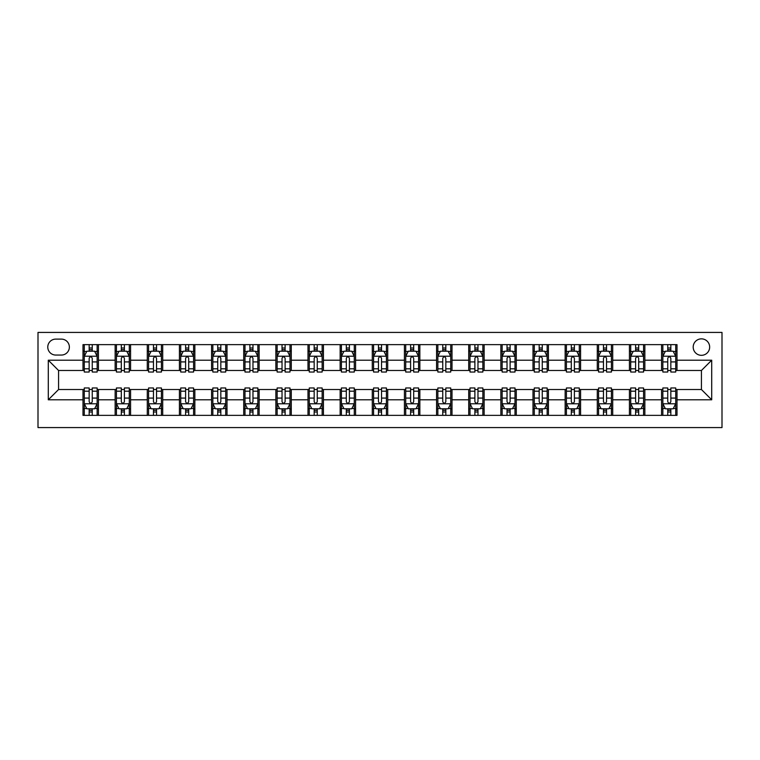 <?xml version="1.0" encoding="UTF-8"?>
<svg xmlns="http://www.w3.org/2000/svg" width="760" height="760" viewBox="0 0 760 760"><rect width="100%" height="100%" fill="white"/><g stroke="black" fill="none" stroke-linecap="round" stroke-linejoin="round"><path stroke-width="1.14" d="M701.433 338.856A8.227 8.227 0 0 0 693.196 347.082A8.227 8.227 0 0 0 701.433 355.319A8.227 8.227 0 0 0 709.659 347.082A8.227 8.227 0 0 0 701.433 338.856M38 427.576L722 427.576L722 332.424L38 332.424L38 427.576M55.746 355.053L61.398 355.053A7.971 7.971 0 0 0 69.369 347.082A7.971 7.971 0 0 0 61.398 339.112L55.746 339.112A7.971 7.971 0 0 0 47.775 347.082A7.971 7.971 0 0 0 55.746 355.053M83.002 399.798L48.288 399.798L48.288 360.202L83.002 360.202L83.002 370.481L58.567 370.481L58.567 389.519L83.002 389.519L83.002 415.359L676.998 415.359L676.998 389.519L701.433 389.519L701.433 370.481L676.998 370.481L676.998 360.202L711.711 360.202L711.711 399.798L676.998 399.798M676.998 360.202L676.998 344.641L83.002 344.641L83.002 360.202M661.57 344.641L661.57 370.481L662.853 370.481M667.745 370.481L670.833 370.481M675.716 370.481L676.998 370.481M661.57 370.481L643.568 370.481M629.432 344.641L629.432 370.481L630.714 370.481M635.597 370.481L638.685 370.481M629.432 370.481L611.429 370.481M597.284 344.641L597.284 370.481L598.576 370.481M603.459 370.481L606.547 370.481M597.284 370.481L579.281 370.481M565.145 344.641L565.145 370.481L566.428 370.481M571.311 370.481L574.399 370.481M565.145 370.481L547.143 370.481M532.997 344.641L532.997 370.481L534.289 370.481M539.172 370.481L542.26 370.481M532.997 370.481L515.005 370.481M500.859 344.641L500.859 370.481L502.142 370.481M507.024 370.481L510.112 370.481M500.859 370.481L482.856 370.481M468.711 344.641L468.711 370.481L470.003 370.481M474.886 370.481L477.974 370.481M468.711 370.481L450.718 370.481M436.572 344.641L436.572 370.481L437.855 370.481M442.748 370.481L445.825 370.481M436.572 370.481L418.57 370.481M404.424 344.641L404.424 370.481L405.716 370.481M410.599 370.481L413.687 370.481M404.424 370.481L386.431 370.481M372.286 344.641L372.286 370.481L373.568 370.481M378.461 370.481L381.539 370.481M372.286 370.481L354.284 370.481M340.147 344.641L340.147 370.481L341.43 370.481M346.313 370.481L349.401 370.481M340.147 370.481L322.145 370.481M307.999 344.641L307.999 370.481L309.282 370.481M314.174 370.481L317.252 370.481M307.999 370.481L289.997 370.481M275.861 344.641L275.861 370.481L277.144 370.481M282.026 370.481L285.114 370.481M275.861 370.481L257.858 370.481M243.713 344.641L243.713 370.481L244.995 370.481M249.888 370.481L252.976 370.481M243.713 370.481L225.71 370.481M211.575 344.641L211.575 370.481L212.857 370.481M217.74 370.481L220.827 370.481M211.575 370.481L193.572 370.481M179.427 344.641L179.427 370.481L180.718 370.481M185.601 370.481L188.689 370.481M179.427 370.481L161.424 370.481M147.288 344.641L147.288 370.481L148.57 370.481M153.453 370.481L156.541 370.481M147.288 370.481L129.285 370.481M115.14 344.641L115.14 370.481L116.432 370.481M121.315 370.481L124.402 370.481M115.14 370.481L97.147 370.481M83.002 370.481L84.284 370.481M89.167 370.481L92.254 370.481M83.002 389.519L84.284 389.519M89.167 389.519L92.254 389.519M97.147 389.519L98.429 389.519L98.429 415.359M116.432 389.519L98.429 389.519M121.315 389.519L124.402 389.519M129.285 389.519L130.568 389.519L130.568 415.359M148.57 389.519L130.568 389.519M153.453 389.519L156.541 389.519M161.424 389.519L162.716 389.519L162.716 415.359M180.718 389.519L162.716 389.519M185.601 389.519L188.689 389.519M193.572 389.519L194.855 389.519L194.855 415.359M212.857 389.519L194.855 389.519M217.74 389.519L220.827 389.519M225.71 389.519L227.002 389.519L227.002 415.359M244.995 389.519L227.002 389.519M249.888 389.519L252.976 389.519M257.858 389.519L259.141 389.519L259.141 415.359M277.144 389.519L259.141 389.519M282.026 389.519L285.114 389.519M289.997 389.519L291.289 389.519L291.289 415.359M309.282 389.519L291.289 389.519M314.174 389.519L317.252 389.519M322.145 389.519L323.427 389.519L323.427 415.359M341.43 389.519L323.427 389.519M346.313 389.519L349.401 389.519M354.284 389.519L355.575 389.519L355.575 415.359M373.568 389.519L355.575 389.519M378.461 389.519L381.539 389.519M386.431 389.519L387.714 389.519L387.714 415.359M405.716 389.519L387.714 389.519M410.599 389.519L413.687 389.519M418.57 389.519L419.852 389.519L419.852 415.359M437.855 389.519L419.852 389.519M442.748 389.519L445.825 389.519M450.718 389.519L452 389.519L452 415.359M470.003 389.519L452 389.519M474.886 389.519L477.974 389.519M482.856 389.519L484.139 389.519L484.139 415.359M502.142 389.519L484.139 389.519M507.024 389.519L510.112 389.519M515.005 389.519L516.287 389.519L516.287 415.359M534.289 389.519L516.287 389.519M539.172 389.519L542.26 389.519M547.143 389.519L548.425 389.519L548.425 415.359M566.428 389.519L548.425 389.519M571.311 389.519L574.399 389.519M579.281 389.519L580.573 389.519L580.573 415.359M598.576 389.519L580.573 389.519M603.459 389.519L606.547 389.519M611.429 389.519L612.712 389.519L612.712 415.359M630.714 389.519L612.712 389.519M635.597 389.519L638.685 389.519M643.568 389.519L644.86 389.519L644.86 415.359M662.853 389.519L644.86 389.519M667.745 389.519L670.833 389.519M675.716 389.519L676.998 389.519M98.429 344.641L98.429 370.481M83.002 351.072L84.284 351.072M89.167 351.072L92.254 351.072M97.147 351.072L98.429 351.072M83.002 408.927L84.284 408.927M89.167 408.927L92.254 408.927M97.147 408.927L98.429 408.927M115.14 389.519L115.14 415.359M130.568 344.641L130.568 370.481M115.14 351.072L116.432 351.072M121.315 351.072L124.402 351.072M129.285 351.072L130.568 351.072M115.14 408.927L116.432 408.927M121.315 408.927L124.402 408.927M129.285 408.927L130.568 408.927M147.288 389.519L147.288 415.359M147.288 408.927L148.57 408.927M153.453 408.927L156.541 408.927M161.424 408.927L162.716 408.927M162.716 344.641L162.716 370.481M147.288 351.072L148.57 351.072M153.453 351.072L156.541 351.072M161.424 351.072L162.716 351.072M179.427 389.519L179.427 415.359M179.427 408.927L180.718 408.927M185.601 408.927L188.689 408.927M193.572 408.927L194.855 408.927M194.855 344.641L194.855 370.481M179.427 351.072L180.718 351.072M185.601 351.072L188.689 351.072M193.572 351.072L194.855 351.072M211.575 389.519L211.575 415.359M211.575 408.927L212.857 408.927M217.74 408.927L220.827 408.927M225.71 408.927L227.002 408.927M227.002 344.641L227.002 370.481M211.575 351.072L212.857 351.072M217.74 351.072L220.827 351.072M225.71 351.072L227.002 351.072M243.713 389.519L243.713 415.359M243.713 408.927L244.995 408.927M249.888 408.927L252.976 408.927M257.858 408.927L259.141 408.927M259.141 344.641L259.141 370.481M243.713 351.072L244.995 351.072M249.888 351.072L252.976 351.072M257.858 351.072L259.141 351.072M275.861 389.519L275.861 415.359M275.861 408.927L277.144 408.927M282.026 408.927L285.114 408.927M289.997 408.927L291.289 408.927M291.289 344.641L291.289 370.481M275.861 351.072L277.144 351.072M282.026 351.072L285.114 351.072M289.997 351.072L291.289 351.072M307.999 389.519L307.999 415.359M307.999 408.927L309.282 408.927M314.174 408.927L317.252 408.927M322.145 408.927L323.427 408.927M323.427 344.641L323.427 370.481M307.999 351.072L309.282 351.072M314.174 351.072L317.252 351.072M322.145 351.072L323.427 351.072M340.147 389.519L340.147 415.359M340.147 408.927L341.43 408.927M346.313 408.927L349.401 408.927M354.284 408.927L355.575 408.927M355.575 344.641L355.575 370.481M340.147 351.072L341.43 351.072M346.313 351.072L349.401 351.072M354.284 351.072L355.575 351.072M372.286 389.519L372.286 415.359M372.286 408.927L373.568 408.927M378.461 408.927L381.539 408.927M386.431 408.927L387.714 408.927M387.714 344.641L387.714 370.481M372.286 351.072L373.568 351.072M378.461 351.072L381.539 351.072M386.431 351.072L387.714 351.072M404.424 389.519L404.424 415.359M404.424 408.927L405.716 408.927M410.599 408.927L413.687 408.927M418.57 408.927L419.852 408.927M419.852 344.641L419.852 370.481M404.424 351.072L405.716 351.072M410.599 351.072L413.687 351.072M418.57 351.072L419.852 351.072M436.572 389.519L436.572 415.359M436.572 408.927L437.855 408.927M442.748 408.927L445.825 408.927M450.718 408.927L452 408.927M452 344.641L452 370.481M436.572 351.072L437.855 351.072M442.748 351.072L445.825 351.072M450.718 351.072L452 351.072M468.711 389.519L468.711 415.359M468.711 408.927L470.003 408.927M474.886 408.927L477.974 408.927M482.856 408.927L484.139 408.927M484.139 344.641L484.139 370.481M468.711 351.072L470.003 351.072M474.886 351.072L477.974 351.072M482.856 351.072L484.139 351.072M500.859 389.519L500.859 415.359M500.859 408.927L502.142 408.927M507.024 408.927L510.112 408.927M515.005 408.927L516.287 408.927M516.287 344.641L516.287 370.481M500.859 351.072L502.142 351.072M507.024 351.072L510.112 351.072M515.005 351.072L516.287 351.072M532.997 389.519L532.997 415.359M532.997 408.927L534.289 408.927M539.172 408.927L542.26 408.927M547.143 408.927L548.425 408.927M548.425 344.641L548.425 370.481M532.997 351.072L534.289 351.072M539.172 351.072L542.26 351.072M547.143 351.072L548.425 351.072M565.145 389.519L565.145 415.359M565.145 408.927L566.428 408.927M571.311 408.927L574.399 408.927M579.281 408.927L580.573 408.927M580.573 344.641L580.573 370.481M565.145 351.072L566.428 351.072M571.311 351.072L574.399 351.072M579.281 351.072L580.573 351.072M597.284 389.519L597.284 415.359M597.284 408.927L598.576 408.927M603.459 408.927L606.547 408.927M611.429 408.927L612.712 408.927M612.712 344.641L612.712 370.481M597.284 351.072L598.576 351.072M603.459 351.072L606.547 351.072M611.429 351.072L612.712 351.072M629.432 389.519L629.432 415.359M629.432 408.927L630.714 408.927M635.597 408.927L638.685 408.927M643.568 408.927L644.86 408.927M644.86 344.641L644.86 370.481M629.432 351.072L630.714 351.072M635.597 351.072L638.685 351.072M643.568 351.072L644.86 351.072M661.57 389.519L661.57 415.359M661.57 408.927L662.853 408.927M667.745 408.927L670.833 408.927M675.716 408.927L676.998 408.927M661.57 351.072L662.853 351.072M667.745 351.072L670.833 351.072M675.716 351.072L676.998 351.072M58.567 370.481L48.288 360.202M58.567 389.519L48.288 399.798M711.711 360.202L701.433 370.481M711.711 399.798L701.433 389.519M92.254 347.985L89.167 347.985M97.147 368.809L92.254 368.809L92.254 372.029L97.147 372.029L97.147 356.345L94.572 351.196L86.859 351.196L84.284 356.345L84.284 372.029L89.167 372.029L89.167 368.809L84.284 368.809M84.284 356.345L84.284 344.641M97.147 356.345L97.147 344.641M89.167 351.196L89.167 344.641M92.254 344.641L92.254 351.196M92.254 368.809L92.254 358.273C91.228 356.288 90.203 356.288 89.167 358.273L89.167 368.809M89.167 412.015L92.254 412.015M84.284 391.191L89.167 391.191L89.167 387.97L84.284 387.97L84.284 403.655L86.859 408.804L94.572 408.804L97.147 403.655L97.147 387.97L92.254 387.97L92.254 391.191L97.147 391.191M97.147 403.655L97.147 415.359M84.284 403.655L84.284 415.359M92.254 408.804L92.254 415.359M89.167 415.359L89.167 408.804M89.167 391.191L89.167 401.726C90.203 403.712 91.228 403.712 92.254 401.726L92.254 391.191M124.402 347.985L121.315 347.985M129.285 368.809L124.402 368.809L124.402 372.029L129.285 372.029L129.285 356.345L126.711 351.196L118.997 351.196L116.432 356.345L116.432 372.029L121.315 372.029L121.315 368.809L116.432 368.809M116.432 356.345L116.432 344.641M129.285 356.345L129.285 344.641M121.315 351.196L121.315 344.641M124.402 344.641L124.402 351.196M124.402 368.809L124.402 358.273C123.376 356.288 122.341 356.288 121.315 358.273L121.315 368.809M156.541 347.985L153.453 347.985M161.424 368.809L156.541 368.809L156.541 372.029L161.424 372.029L161.424 356.345L158.859 351.196L151.145 351.196L148.57 356.345L148.57 372.029L153.453 372.029L153.453 368.809L148.57 368.809M148.57 356.345L148.57 344.641M161.424 356.345L161.424 344.641M153.453 351.196L153.453 344.641M156.541 344.641L156.541 351.196M156.541 368.809L156.541 358.273C155.515 356.288 154.489 356.288 153.453 358.273L153.453 368.809M188.689 347.985L185.601 347.985M193.572 368.809L188.689 368.809L188.689 372.029L193.572 372.029L193.572 356.345L190.998 351.196L183.284 351.196L180.718 356.345L180.718 372.029L185.601 372.029L185.601 368.809L180.718 368.809M180.718 356.345L180.718 344.641M193.572 356.345L193.572 344.641M185.601 351.196L185.601 344.641M188.689 344.641L188.689 351.196M188.689 368.809L188.689 358.273C187.663 356.288 186.627 356.288 185.601 358.273L185.601 368.809M121.315 412.015L124.402 412.015M116.432 391.191L121.315 391.191L121.315 387.97L116.432 387.97L116.432 403.655L118.997 408.804L126.711 408.804L129.285 403.655L129.285 387.97L124.402 387.97L124.402 391.191L129.285 391.191M129.285 403.655L129.285 415.359M116.432 403.655L116.432 415.359M124.402 408.804L124.402 415.359M121.315 415.359L121.315 408.804M121.315 391.191L121.315 401.726C122.341 403.712 123.367 403.712 124.402 401.726L124.402 391.191M153.453 412.015L156.541 412.015M148.57 391.191L153.453 391.191L153.453 387.97L148.57 387.97L148.57 403.655L151.145 408.804L158.859 408.804L161.424 403.655L161.424 387.97L156.541 387.97L156.541 391.191L161.424 391.191M161.424 403.655L161.424 415.359M148.57 403.655L148.57 415.359M156.541 408.804L156.541 415.359M153.453 415.359L153.453 408.804M153.453 391.191L153.453 401.726C154.489 403.712 155.515 403.712 156.541 401.726L156.541 391.191M185.601 412.015L188.689 412.015M180.718 391.191L185.601 391.191L185.601 387.97L180.718 387.97L180.718 403.655L183.284 408.804L190.998 408.804L193.572 403.655L193.572 387.97L188.689 387.97L188.689 391.191L193.572 391.191M193.572 403.655L193.572 415.359M180.718 403.655L180.718 415.359M188.689 408.804L188.689 415.359M185.601 415.359L185.601 408.804M185.601 391.191L185.601 401.726C186.627 403.712 187.653 403.712 188.689 401.726L188.689 391.191M220.827 347.985L217.74 347.985M225.71 368.809L220.827 368.809L220.827 372.029L225.71 372.029L225.71 356.345L223.145 351.196L215.431 351.196L212.857 356.345L212.857 372.029L217.74 372.029L217.74 368.809L212.857 368.809M212.857 356.345L212.857 344.641M225.71 356.345L225.71 344.641M217.74 351.196L217.74 344.641M220.827 344.641L220.827 351.196M220.827 368.809L220.827 358.273C219.802 356.288 218.775 356.288 217.74 358.273L217.74 368.809M217.74 412.015L220.827 412.015M212.857 391.191L217.74 391.191L217.74 387.97L212.857 387.97L212.857 403.655L215.431 408.804L223.145 408.804L225.71 403.655L225.71 387.97L220.827 387.97L220.827 391.191L225.71 391.191M225.71 403.655L225.71 415.359M212.857 403.655L212.857 415.359M220.827 408.804L220.827 415.359M217.74 415.359L217.74 408.804M217.74 391.191L217.74 401.726C218.766 403.712 219.802 403.712 220.827 401.726L220.827 391.191M252.976 347.985L249.888 347.985M257.858 368.809L252.976 368.809L252.976 372.029L257.858 372.029L257.858 356.345L255.284 351.196L247.57 351.196L244.995 356.345L244.995 372.029L249.888 372.029L249.888 368.809L244.995 368.809M244.995 356.345L244.995 344.641M257.858 356.345L257.858 344.641M249.888 351.196L249.888 344.641M252.976 344.641L252.976 351.196M252.976 368.809L252.976 358.273C251.94 356.288 250.914 356.288 249.888 358.273L249.888 368.809M249.888 412.015L252.976 412.015M244.995 391.191L249.888 391.191L249.888 387.97L244.995 387.97L244.995 403.655L247.57 408.804L255.284 408.804L257.858 403.655L257.858 387.97L252.976 387.97L252.976 391.191L257.858 391.191M257.858 403.655L257.858 415.359M244.995 403.655L244.995 415.359M252.976 408.804L252.976 415.359M249.888 415.359L249.888 408.804M249.888 391.191L249.888 401.726C250.914 403.712 251.94 403.712 252.976 401.726L252.976 391.191M285.114 347.985L282.026 347.985M289.997 368.809L285.114 368.809L285.114 372.029L289.997 372.029L289.997 356.345L287.432 351.196L279.718 351.196L277.144 356.345L277.144 372.029L282.026 372.029L282.026 368.809L277.144 368.809M277.144 356.345L277.144 344.641M289.997 356.345L289.997 344.641M282.026 351.196L282.026 344.641M285.114 344.641L285.114 351.196M285.114 368.809L285.114 358.273C284.088 356.288 283.062 356.288 282.026 358.273L282.026 368.809M282.026 412.015L285.114 412.015M277.144 391.191L282.026 391.191L282.026 387.97L277.144 387.97L277.144 403.655L279.718 408.804L287.432 408.804L289.997 403.655L289.997 387.97L285.114 387.97L285.114 391.191L289.997 391.191M289.997 403.655L289.997 415.359M277.144 403.655L277.144 415.359M285.114 408.804L285.114 415.359M282.026 415.359L282.026 408.804M282.026 391.191L282.026 401.726C283.052 403.712 284.088 403.712 285.114 401.726L285.114 391.191M317.252 347.985L314.174 347.985M322.145 368.809L317.252 368.809L317.252 372.029L322.145 372.029L322.145 356.345L319.57 351.196L311.856 351.196L309.282 356.345L309.282 372.029L314.174 372.029L314.174 368.809L309.282 368.809M309.282 356.345L309.282 344.641M322.145 356.345L322.145 344.641M314.174 351.196L314.174 344.641M317.252 344.641L317.252 351.196M317.252 368.809L317.252 358.273C316.226 356.288 315.2 356.288 314.174 358.273L314.174 368.809M314.174 412.015L317.252 412.015M309.282 391.191L314.174 391.191L314.174 387.97L309.282 387.97L309.282 403.655L311.856 408.804L319.57 408.804L322.145 403.655L322.145 387.97L317.252 387.97L317.252 391.191L322.145 391.191M322.145 403.655L322.145 415.359M309.282 403.655L309.282 415.359M317.252 408.804L317.252 415.359M314.174 415.359L314.174 408.804M314.174 391.191L314.174 401.726C315.2 403.712 316.226 403.712 317.252 401.726L317.252 391.191M349.401 347.985L346.313 347.985M354.284 368.809L349.401 368.809L349.401 372.029L354.284 372.029L354.284 356.345L351.719 351.196L344.005 351.196L341.43 356.345L341.43 372.029L346.313 372.029L346.313 368.809L341.43 368.809M341.43 356.345L341.43 344.641M354.284 356.345L354.284 344.641M346.313 351.196L346.313 344.641M349.401 344.641L349.401 351.196M349.401 368.809L349.401 358.273C348.374 356.288 347.349 356.288 346.313 358.273L346.313 368.809M346.313 412.015L349.401 412.015M341.43 391.191L346.313 391.191L346.313 387.97L341.43 387.97L341.43 403.655L344.005 408.804L351.719 408.804L354.284 403.655L354.284 387.97L349.401 387.97L349.401 391.191L354.284 391.191M354.284 403.655L354.284 415.359M341.43 403.655L341.43 415.359M349.401 408.804L349.401 415.359M346.313 415.359L346.313 408.804M346.313 391.191L346.313 401.726C347.339 403.712 348.374 403.712 349.401 401.726L349.401 391.191M381.539 347.985L378.461 347.985M386.431 368.809L381.539 368.809L381.539 372.029L386.431 372.029L386.431 356.345L383.857 351.196L376.143 351.196L373.568 356.345L373.568 372.029L378.461 372.029L378.461 368.809L373.568 368.809M373.568 356.345L373.568 344.641M386.431 356.345L386.431 344.641M378.461 351.196L378.461 344.641M381.539 344.641L381.539 351.196M381.539 368.809L381.539 358.273C380.513 356.288 379.487 356.288 378.461 358.273L378.461 368.809M378.461 412.015L381.539 412.015M373.568 391.191L378.461 391.191L378.461 387.97L373.568 387.97L373.568 403.655L376.143 408.804L383.857 408.804L386.431 403.655L386.431 387.97L381.539 387.97L381.539 391.191L386.431 391.191M386.431 403.655L386.431 415.359M373.568 403.655L373.568 415.359M381.539 408.804L381.539 415.359M378.461 415.359L378.461 408.804M378.461 391.191L378.461 401.726C379.487 403.712 380.513 403.712 381.539 401.726L381.539 391.191M413.687 347.985L410.599 347.985M418.57 368.809L413.687 368.809L413.687 372.029L418.57 372.029L418.57 356.345L415.995 351.196L408.281 351.196L405.716 356.345L405.716 372.029L410.599 372.029L410.599 368.809L405.716 368.809M405.716 356.345L405.716 344.641M418.57 356.345L418.57 344.641M410.599 351.196L410.599 344.641M413.687 344.641L413.687 351.196M413.687 368.809L413.687 358.273C412.661 356.288 411.625 356.288 410.599 358.273L410.599 368.809M410.599 412.015L413.687 412.015M405.716 391.191L410.599 391.191L410.599 387.97L405.716 387.97L405.716 403.655L408.281 408.804L415.995 408.804L418.57 403.655L418.57 387.97L413.687 387.97L413.687 391.191L418.57 391.191M418.57 403.655L418.57 415.359M405.716 403.655L405.716 415.359M413.687 408.804L413.687 415.359M410.599 415.359L410.599 408.804M410.599 391.191L410.599 401.726C411.625 403.712 412.651 403.712 413.687 401.726L413.687 391.191M445.825 347.985L442.748 347.985M450.718 368.809L445.825 368.809L445.825 372.029L450.718 372.029L450.718 356.345L448.144 351.196L440.43 351.196L437.855 356.345L437.855 372.029L442.748 372.029L442.748 368.809L437.855 368.809M437.855 356.345L437.855 344.641M450.718 356.345L450.718 344.641M442.748 351.196L442.748 344.641M445.825 344.641L445.825 351.196M445.825 368.809L445.825 358.273C444.799 356.288 443.773 356.288 442.748 358.273L442.748 368.809M442.748 412.015L445.825 412.015M437.855 391.191L442.748 391.191L442.748 387.97L437.855 387.97L437.855 403.655L440.43 408.804L448.144 408.804L450.718 403.655L450.718 387.97L445.825 387.97L445.825 391.191L450.718 391.191M450.718 403.655L450.718 415.359M437.855 403.655L437.855 415.359M445.825 408.804L445.825 415.359M442.748 415.359L442.748 408.804M442.748 391.191L442.748 401.726C443.773 403.712 444.799 403.712 445.825 401.726L445.825 391.191M477.974 347.985L474.886 347.985M482.856 368.809L477.974 368.809L477.974 372.029L482.856 372.029L482.856 356.345L480.282 351.196L472.568 351.196L470.003 356.345L470.003 372.029L474.886 372.029L474.886 368.809L470.003 368.809M470.003 356.345L470.003 344.641M482.856 356.345L482.856 344.641M474.886 351.196L474.886 344.641M477.974 344.641L477.974 351.196M477.974 368.809L477.974 358.273C476.947 356.288 475.912 356.288 474.886 358.273L474.886 368.809M474.886 412.015L477.974 412.015M470.003 391.191L474.886 391.191L474.886 387.97L470.003 387.97L470.003 403.655L472.568 408.804L480.282 408.804L482.856 403.655L482.856 387.97L477.974 387.97L477.974 391.191L482.856 391.191M482.856 403.655L482.856 415.359M470.003 403.655L470.003 415.359M477.974 408.804L477.974 415.359M474.886 415.359L474.886 408.804M474.886 391.191L474.886 401.726C475.912 403.712 476.938 403.712 477.974 401.726L477.974 391.191M510.112 347.985L507.024 347.985M515.005 368.809L510.112 368.809L510.112 372.029L515.005 372.029L515.005 356.345L512.43 351.196L504.716 351.196L502.142 356.345L502.142 372.029L507.024 372.029L507.024 368.809L502.142 368.809M502.142 356.345L502.142 344.641M515.005 356.345L515.005 344.641M507.024 351.196L507.024 344.641M510.112 344.641L510.112 351.196M510.112 368.809L510.112 358.273C509.086 356.288 508.06 356.288 507.024 358.273L507.024 368.809M507.024 412.015L510.112 412.015M502.142 391.191L507.024 391.191L507.024 387.97L502.142 387.97L502.142 403.655L504.716 408.804L512.43 408.804L515.005 403.655L515.005 387.97L510.112 387.97L510.112 391.191L515.005 391.191M515.005 403.655L515.005 415.359M502.142 403.655L502.142 415.359M510.112 408.804L510.112 415.359M507.024 415.359L507.024 408.804M507.024 391.191L507.024 401.726C508.06 403.712 509.086 403.712 510.112 401.726L510.112 391.191M542.26 347.985L539.172 347.985M547.143 368.809L542.26 368.809L542.26 372.029L547.143 372.029L547.143 356.345L544.568 351.196L536.855 351.196L534.289 356.345L534.289 372.029L539.172 372.029L539.172 368.809L534.289 368.809M534.289 356.345L534.289 344.641M547.143 356.345L547.143 344.641M539.172 351.196L539.172 344.641M542.26 344.641L542.26 351.196M542.26 368.809L542.26 358.273C541.234 356.288 540.198 356.288 539.172 358.273L539.172 368.809M539.172 412.015L542.26 412.015M534.289 391.191L539.172 391.191L539.172 387.97L534.289 387.97L534.289 403.655L536.855 408.804L544.568 408.804L547.143 403.655L547.143 387.97L542.26 387.97L542.26 391.191L547.143 391.191M547.143 403.655L547.143 415.359M534.289 403.655L534.289 415.359M542.26 408.804L542.26 415.359M539.172 415.359L539.172 408.804M539.172 391.191L539.172 401.726C540.198 403.712 541.225 403.712 542.26 401.726L542.26 391.191M574.399 347.985L571.311 347.985M579.281 368.809L574.399 368.809L574.399 372.029L579.281 372.029L579.281 356.345L576.716 351.196L569.003 351.196L566.428 356.345L566.428 372.029L571.311 372.029L571.311 368.809L566.428 368.809M566.428 356.345L566.428 344.641M579.281 356.345L579.281 344.641M571.311 351.196L571.311 344.641M574.399 344.641L574.399 351.196M574.399 368.809L574.399 358.273C573.372 356.288 572.346 356.288 571.311 358.273L571.311 368.809M571.311 412.015L574.399 412.015M566.428 391.191L571.311 391.191L571.311 387.97L566.428 387.97L566.428 403.655L569.003 408.804L576.716 408.804L579.281 403.655L579.281 387.97L574.399 387.97L574.399 391.191L579.281 391.191M579.281 403.655L579.281 415.359M566.428 403.655L566.428 415.359M574.399 408.804L574.399 415.359M571.311 415.359L571.311 408.804M571.311 391.191L571.311 401.726C572.337 403.712 573.372 403.712 574.399 401.726L574.399 391.191M606.547 347.985L603.459 347.985M611.429 368.809L606.547 368.809L606.547 372.029L611.429 372.029L611.429 356.345L608.855 351.196L601.141 351.196L598.576 356.345L598.576 372.029L603.459 372.029L603.459 368.809L598.576 368.809M598.576 356.345L598.576 344.641M611.429 356.345L611.429 344.641M603.459 351.196L603.459 344.641M606.547 344.641L606.547 351.196M606.547 368.809L606.547 358.273C605.511 356.288 604.485 356.288 603.459 358.273L603.459 368.809M603.459 412.015L606.547 412.015M598.576 391.191L603.459 391.191L603.459 387.97L598.576 387.97L598.576 403.655L601.141 408.804L608.855 408.804L611.429 403.655L611.429 387.97L606.547 387.97L606.547 391.191L611.429 391.191M611.429 403.655L611.429 415.359M598.576 403.655L598.576 415.359M606.547 408.804L606.547 415.359M603.459 415.359L603.459 408.804M603.459 391.191L603.459 401.726C604.485 403.712 605.511 403.712 606.547 401.726L606.547 391.191M638.685 347.985L635.597 347.985M643.568 368.809L638.685 368.809L638.685 372.029L643.568 372.029L643.568 356.345L641.003 351.196L633.289 351.196L630.714 356.345L630.714 372.029L635.597 372.029L635.597 368.809L630.714 368.809M630.714 356.345L630.714 344.641M643.568 356.345L643.568 344.641M635.597 351.196L635.597 344.641M638.685 344.641L638.685 351.196M638.685 368.809L638.685 358.273C637.659 356.288 636.633 356.288 635.597 358.273L635.597 368.809M635.597 412.015L638.685 412.015M630.714 391.191L635.597 391.191L635.597 387.97L630.714 387.97L630.714 403.655L633.289 408.804L641.003 408.804L643.568 403.655L643.568 387.97L638.685 387.97L638.685 391.191L643.568 391.191M643.568 403.655L643.568 415.359M630.714 403.655L630.714 415.359M638.685 408.804L638.685 415.359M635.597 415.359L635.597 408.804M635.597 391.191L635.597 401.726C636.623 403.712 637.659 403.712 638.685 401.726L638.685 391.191M670.833 347.985L667.745 347.985M675.716 368.809L670.833 368.809L670.833 372.029L675.716 372.029L675.716 356.345L673.142 351.196L665.428 351.196L662.853 356.345L662.853 372.029L667.745 372.029L667.745 368.809L662.853 368.809M662.853 356.345L662.853 344.641M675.716 356.345L675.716 344.641M667.745 351.196L667.745 344.641M670.833 344.641L670.833 351.196M670.833 368.809L670.833 358.273C669.797 356.288 668.771 356.288 667.745 358.273L667.745 368.809M667.745 412.015L670.833 412.015M662.853 391.191L667.745 391.191L667.745 387.97L662.853 387.97L662.853 403.655L665.428 408.804L673.142 408.804L675.716 403.655L675.716 387.97L670.833 387.97L670.833 391.191L675.716 391.191M675.716 403.655L675.716 415.359M662.853 403.655L662.853 415.359M670.833 408.804L670.833 415.359M667.745 415.359L667.745 408.804M667.745 391.191L667.745 401.726C668.771 403.712 669.797 403.712 670.833 401.726L670.833 391.191M115.14 399.798L98.429 399.798M115.14 360.202L98.429 360.202M147.288 360.202L130.568 360.202M147.288 399.798L130.568 399.798M179.427 360.202L162.716 360.202M179.427 399.798L162.716 399.798M211.575 360.202L194.855 360.202M211.575 399.798L194.855 399.798M243.713 360.202L227.002 360.202M243.713 399.798L227.002 399.798M275.861 360.202L259.141 360.202M275.861 399.798L259.141 399.798M307.999 360.202L291.289 360.202M307.999 399.798L291.289 399.798M340.147 360.202L323.427 360.202M340.147 399.798L323.427 399.798M372.286 360.202L355.575 360.202M372.286 399.798L355.575 399.798M404.424 360.202L387.714 360.202M404.424 399.798L387.714 399.798M436.572 360.202L419.852 360.202M436.572 399.798L419.852 399.798M468.711 360.202L452 360.202M468.711 399.798L452 399.798M500.859 360.202L484.139 360.202M500.859 399.798L484.139 399.798M532.997 360.202L516.287 360.202M532.997 399.798L516.287 399.798M565.145 360.202L548.425 360.202M565.145 399.798L548.425 399.798M597.284 360.202L580.573 360.202M597.284 399.798L580.573 399.798M629.432 360.202L612.712 360.202M629.432 399.798L612.712 399.798M661.57 360.202L644.86 360.202M661.57 399.798L644.86 399.798M97.08 356.212L84.35 356.212M84.284 351.51L86.706 351.51M94.724 351.51L97.147 351.51M89.167 361.912L84.284 361.912M97.147 361.912L92.254 361.912M92.254 349.619L89.167 349.619M84.35 403.788L97.08 403.788M97.147 408.49L94.724 408.49M86.706 408.49L84.284 408.49M92.254 398.088L97.147 398.088M84.284 398.088L89.167 398.088M89.167 410.381L92.254 410.381M129.219 356.212L116.489 356.212M116.432 351.51L118.845 351.51M126.873 351.51L129.285 351.51M121.315 361.912L116.432 361.912M129.285 361.912L124.402 361.912M124.402 349.619L121.315 349.619M161.367 356.212L148.637 356.212M148.57 351.51L150.993 351.51M159.011 351.51L161.424 351.51M153.453 361.912L148.57 361.912M161.424 361.912L156.541 361.912M156.541 349.619L153.453 349.619M193.505 356.212L180.775 356.212M180.718 351.51L183.131 351.51M191.159 351.51L193.572 351.51M185.601 361.912L180.718 361.912M193.572 361.912L188.689 361.912M188.689 349.619L185.601 349.619M116.489 403.788L129.219 403.788M129.285 408.49L126.873 408.49M118.845 408.49L116.432 408.49M124.402 398.088L129.285 398.088M116.432 398.088L121.315 398.088M121.315 410.381L124.402 410.381M148.637 403.788L161.367 403.788M161.424 408.49L159.011 408.49M150.993 408.49L148.57 408.49M156.541 398.088L161.424 398.088M148.57 398.088L153.453 398.088M153.453 410.381L156.541 410.381M180.775 403.788L193.505 403.788M193.572 408.49L191.159 408.49M183.131 408.49L180.718 408.49M188.689 398.088L193.572 398.088M180.718 398.088L185.601 398.088M185.601 410.381L188.689 410.381M225.653 356.212L212.923 356.212M212.857 351.51L215.27 351.51M223.298 351.51L225.71 351.51M217.74 361.912L212.857 361.912M225.71 361.912L220.827 361.912M220.827 349.619L217.74 349.619M212.923 403.788L225.653 403.788M225.71 408.49L223.298 408.49M215.27 408.49L212.857 408.49M220.827 398.088L225.71 398.088M212.857 398.088L217.74 398.088M217.74 410.381L220.827 410.381M257.792 356.212L245.062 356.212M244.995 351.51L247.418 351.51M255.436 351.51L257.858 351.51M249.888 361.912L244.995 361.912M257.858 361.912L252.976 361.912M252.976 349.619L249.888 349.619M245.062 403.788L257.792 403.788M257.858 408.49L255.436 408.49M247.418 408.49L244.995 408.49M252.976 398.088L257.858 398.088M244.995 398.088L249.888 398.088M249.888 410.381L252.976 410.381M289.94 356.212L277.21 356.212M277.144 351.51L279.556 351.51M287.584 351.51L289.997 351.51M282.026 361.912L277.144 361.912M289.997 361.912L285.114 361.912M285.114 349.619L282.026 349.619M277.21 403.788L289.94 403.788M289.997 408.49L287.584 408.49M279.556 408.49L277.144 408.49M285.114 398.088L289.997 398.088M277.144 398.088L282.026 398.088M282.026 410.381L285.114 410.381M322.078 356.212L309.349 356.212M309.282 351.51L311.704 351.51M319.722 351.51L322.145 351.51M314.174 361.912L309.282 361.912M322.145 361.912L317.252 361.912M317.252 349.619L314.174 349.619M309.349 403.788L322.078 403.788M322.145 408.49L319.722 408.49M311.704 408.49L309.282 408.49M317.252 398.088L322.145 398.088M309.282 398.088L314.174 398.088M314.174 410.381L317.252 410.381M354.217 356.212L341.497 356.212M341.43 351.51L343.843 351.51M351.87 351.51L354.284 351.51M346.313 361.912L341.43 361.912M354.284 361.912L349.401 361.912M349.401 349.619L346.313 349.619M341.497 403.788L354.217 403.788M354.284 408.49L351.87 408.49M343.843 408.49L341.43 408.49M349.401 398.088L354.284 398.088M341.43 398.088L346.313 398.088M346.313 410.381L349.401 410.381M386.365 356.212L373.635 356.212M373.568 351.51L375.991 351.51M384.009 351.51L386.431 351.51M378.461 361.912L373.568 361.912M386.431 361.912L381.539 361.912M381.539 349.619L378.461 349.619M373.635 403.788L386.365 403.788M386.431 408.49L384.009 408.49M375.991 408.49L373.568 408.49M381.539 398.088L386.431 398.088M373.568 398.088L378.461 398.088M378.461 410.381L381.539 410.381M418.503 356.212L405.783 356.212M405.716 351.51L408.13 351.51M416.157 351.51L418.57 351.51M410.599 361.912L405.716 361.912M418.57 361.912L413.687 361.912M413.687 349.619L410.599 349.619M405.783 403.788L418.503 403.788M418.57 408.49L416.157 408.49M408.13 408.49L405.716 408.49M413.687 398.088L418.57 398.088M405.716 398.088L410.599 398.088M410.599 410.381L413.687 410.381M450.651 356.212L437.921 356.212M437.855 351.51L440.277 351.51M448.295 351.51L450.718 351.51M442.748 361.912L437.855 361.912M450.718 361.912L445.825 361.912M445.825 349.619L442.748 349.619M437.921 403.788L450.651 403.788M450.718 408.49L448.295 408.49M440.277 408.49L437.855 408.49M445.825 398.088L450.718 398.088M437.855 398.088L442.748 398.088M442.748 410.381L445.825 410.381M482.79 356.212L470.06 356.212M470.003 351.51L472.416 351.51M480.443 351.51L482.856 351.51M474.886 361.912L470.003 361.912M482.856 361.912L477.974 361.912M477.974 349.619L474.886 349.619M470.06 403.788L482.79 403.788M482.856 408.49L480.443 408.49M472.416 408.49L470.003 408.49M477.974 398.088L482.856 398.088M470.003 398.088L474.886 398.088M474.886 410.381L477.974 410.381M514.938 356.212L502.208 356.212M502.142 351.51L504.564 351.51M512.582 351.51L515.005 351.51M507.024 361.912L502.142 361.912M515.005 361.912L510.112 361.912M510.112 349.619L507.024 349.619M502.208 403.788L514.938 403.788M515.005 408.49L512.582 408.49M504.564 408.49L502.142 408.49M510.112 398.088L515.005 398.088M502.142 398.088L507.024 398.088M507.024 410.381L510.112 410.381M547.077 356.212L534.346 356.212M534.289 351.51L536.702 351.51M544.73 351.51L547.143 351.51M539.172 361.912L534.289 361.912M547.143 361.912L542.26 361.912M542.26 349.619L539.172 349.619M534.346 403.788L547.077 403.788M547.143 408.49L544.73 408.49M536.702 408.49L534.289 408.49M542.26 398.088L547.143 398.088M534.289 398.088L539.172 398.088M539.172 410.381L542.26 410.381M579.225 356.212L566.494 356.212M566.428 351.51L568.841 351.51M576.869 351.51L579.281 351.51M571.311 361.912L566.428 361.912M579.281 361.912L574.399 361.912M574.399 349.619L571.311 349.619M566.494 403.788L579.225 403.788M579.281 408.49L576.869 408.49M568.841 408.49L566.428 408.49M574.399 398.088L579.281 398.088M566.428 398.088L571.311 398.088M571.311 410.381L574.399 410.381M611.363 356.212L598.633 356.212M598.576 351.51L600.989 351.51M609.007 351.51L611.429 351.51M603.459 361.912L598.576 361.912M611.429 361.912L606.547 361.912M606.547 349.619L603.459 349.619M598.633 403.788L611.363 403.788M611.429 408.49L609.007 408.49M600.989 408.49L598.576 408.49M606.547 398.088L611.429 398.088M598.576 398.088L603.459 398.088M603.459 410.381L606.547 410.381M643.511 356.212L630.781 356.212M630.714 351.51L633.128 351.51M641.155 351.51L643.568 351.51M635.597 361.912L630.714 361.912M643.568 361.912L638.685 361.912M638.685 349.619L635.597 349.619M630.781 403.788L643.511 403.788M643.568 408.49L641.155 408.49M633.128 408.49L630.714 408.49M638.685 398.088L643.568 398.088M630.714 398.088L635.597 398.088M635.597 410.381L638.685 410.381M675.649 356.212L662.919 356.212M662.853 351.51L665.275 351.51M673.293 351.51L675.716 351.51M667.745 361.912L662.853 361.912M675.716 361.912L670.833 361.912M670.833 349.619L667.745 349.619M662.919 403.788L675.649 403.788M675.716 408.49L673.293 408.49M665.275 408.49L662.853 408.49M670.833 398.088L675.716 398.088M662.853 398.088L667.745 398.088M667.745 410.381L670.833 410.381"/></g></svg>
